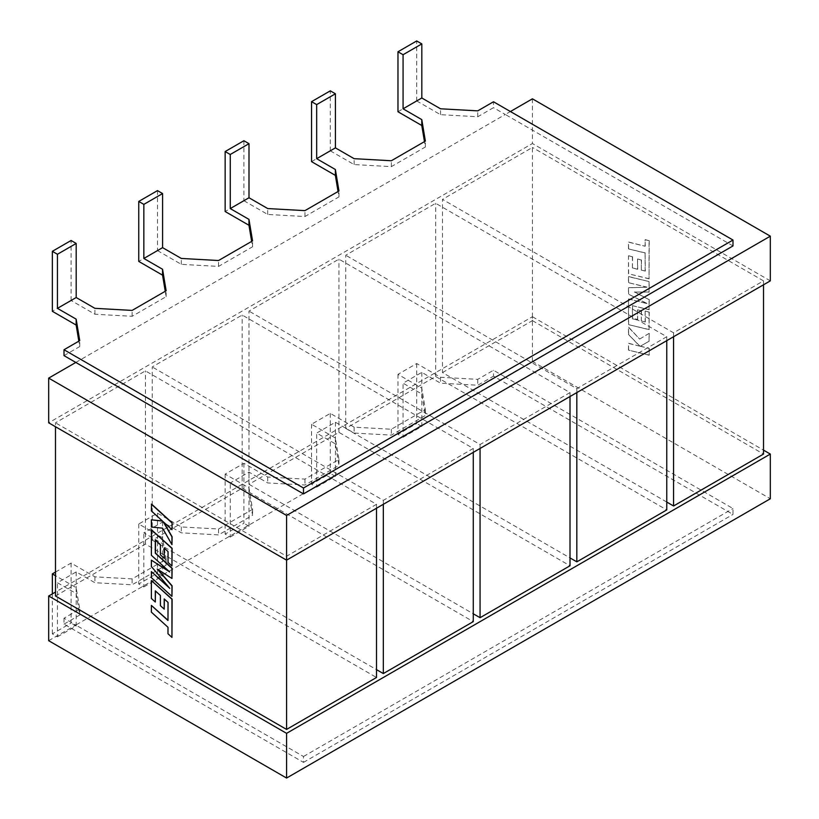 <?xml version="1.0" encoding="UTF-8"?>
<svg xmlns="http://www.w3.org/2000/svg" width="819" height="819" viewBox="0 0 819 819"><rect width="100%" height="100%" fill="white"/><g stroke="black" fill="none" stroke-linecap="round" stroke-linejoin="round"><path stroke-width="0.61" stroke-dasharray="4.09 3.07" d="M157.832 569.43L172.123 578.357M155.467 540.171L160.575 544.553L160.575 554.75L164.384 558.2M164.384 548.259L168.202 551.504L168.202 562.325L172.123 565.878M151.546 529.606L151.546 555.2L168.919 571.242M151.546 560.083L151.546 566.42L168.878 587.284M151.546 571.539L151.546 577.579L172.123 596.283M151.546 504.094L151.546 510.851L162.397 520.956M151.546 519.727L151.546 526.955L162.715 528.06L172.123 544.574M163.657 522.123L172.123 529.565M168.038 602.426L167.977 620.249M151.546 605.313L151.546 612.08L168.151 627.17L168.151 633.681L172.123 637.295M151.546 580.436L151.546 598.382L155.467 601.934M155.467 591.001L160.575 595.382L160.575 605.579L164.384 609.029M164.384 599.088L168.202 602.323M649.068 281.705L649.068 292.127L634.367 292.055L649.068 299.631L649.068 309.746L632.401 305.661L632.401 318.826L637.52 320.096L637.52 309.899L641.318 310.841L641.318 321.038L645.147 321.969L645.147 311.138L649.068 312.121L649.068 329.668L628.49 324.631L628.49 299.027L646.805 303.532L628.49 294.144L628.49 287.807L646.897 287.213L628.49 282.688L628.49 276.658L649.232 281.603L649.068 292.127M649.232 292.025L634.367 292.055M634.53 291.953L649.068 299.631M649.232 299.529L649.068 309.746M649.232 309.654L632.401 305.661M632.575 305.559L632.401 318.826M632.575 318.734L637.52 320.096M637.684 320.004L637.52 309.899M637.684 309.807L641.318 310.841M641.492 310.749L641.318 321.038M641.492 320.946L645.147 321.969M645.321 321.867L645.147 311.138M645.321 311.046L649.068 312.121M649.232 312.019L649.068 329.668M649.232 329.576L628.49 324.631M628.654 324.529L628.49 299.027M628.654 298.935L646.805 303.532M646.979 303.439L628.49 294.144M628.654 294.041L628.49 287.807M628.654 287.715L646.897 287.213M647.061 287.121L628.49 282.688M628.654 282.596L628.49 276.658M628.654 276.556L649.232 281.603M649.068 355.19L628.49 350.143L628.49 343.386L639.659 346.14L628.49 334.51L628.49 327.283L639.659 339.076L649.068 333.415L649.068 341.236L640.284 346.263L649.068 348.423L649.232 355.088L628.49 350.143M628.654 350.041L628.49 343.386M628.654 343.284L639.659 346.14M639.834 346.038L628.49 334.51M628.654 334.408L628.49 327.283M628.654 327.18L639.659 339.076M639.834 338.974L649.068 333.415M649.232 333.313L649.068 341.236M649.232 341.134L640.284 346.263M640.458 346.171L649.068 348.423M649.232 348.331L649.232 355.088M645.147 271.14L645.096 252.999L628.49 248.925L628.49 242.158L645.096 246.232L645.085 239.721L649.068 240.704L649.068 278.839L628.49 273.792L628.49 255.845L632.401 256.818L632.401 268.008L637.52 269.277L637.52 259.08L641.318 260.022L641.318 270.219L645.321 271.038L645.096 252.999M645.259 252.897L628.49 248.925M628.654 248.822L628.49 242.158M628.654 242.055L645.096 246.232M645.259 246.13L645.085 239.721M645.259 239.629L649.068 240.704M649.232 240.602L649.068 278.839M649.232 278.747L628.49 273.792M628.654 273.7L628.49 255.845M628.654 255.743L632.401 256.818M632.575 256.726L632.401 268.008M632.575 267.905L637.52 269.277M637.684 269.175L637.52 259.08M637.684 258.978L641.318 260.022M641.492 259.92L641.318 270.219M641.492 270.116L645.321 271.038M55.487 572.082L71.079 563.073L94.902 576.822L132.125 578.9L166.144 559.254L162.561 537.755L138.749 524.006L157.494 513.185L181.306 526.934L218.54 529.013L252.559 509.367L248.966 487.868L225.153 474.129L243.898 463.298L267.711 477.047L304.944 479.125L338.964 459.479L335.37 437.991L311.558 424.242L330.303 413.411L354.115 427.16L391.349 429.238L425.368 409.592L421.785 388.104L397.973 374.355L416.707 363.534L440.53 377.272L477.753 379.351L493.499 370.26L505.303 377.078L532.422 361.414L770.321 498.761M48.679 640.704L75.809 625.051L64.005 618.232L79.74 609.141L76.157 587.643L55.487 575.716M64.005 618.232L64.005 624.119L303.491 762.387L303.491 756.5L75.809 625.051L505.303 377.078L732.995 508.527L732.995 514.424L493.499 376.156L493.499 370.26M64.005 624.119L79.74 615.038L76.157 593.54L57.443 582.739L76.187 571.918L94.902 582.719L132.125 584.786L166.144 565.151L162.561 543.652L143.847 532.852L162.592 522.031L181.306 532.831L218.54 534.899L252.559 515.264L248.966 493.765L230.252 482.964L248.996 472.143L267.711 482.944L304.944 485.012L338.964 465.376L335.37 443.878L316.666 433.077L335.411 422.256L354.115 433.056L391.349 435.124L425.368 415.489L421.785 393.99L403.071 383.19L421.816 372.369L440.53 383.169L477.753 385.237L493.499 376.156M303.491 762.387L732.995 514.424M416.707 363.534L416.707 423.515L397.973 434.336L403.071 437.285L403.071 383.19M397.973 374.355L397.973 434.336M330.303 413.411L330.303 473.402L311.558 484.224L316.666 487.162L316.666 433.077M311.558 424.242L311.558 484.224M71.079 563.073L71.079 623.054L52.344 633.875L57.443 636.824L57.443 582.739M52.344 593.888L52.344 633.875M157.494 513.185L157.494 573.167L138.749 583.998L143.847 586.936L143.847 532.852M138.749 524.006L138.749 583.998M243.898 463.298L243.898 523.29L225.153 534.111L230.252 537.049L230.252 482.964M225.153 474.129L225.153 534.111M397.973 111.753L416.707 100.932L416.707 40.95M157.494 190.612L157.494 250.594L138.749 261.415M243.898 140.725L243.898 200.706L225.153 211.527M311.558 161.64L330.303 150.819L330.303 90.837M416.707 100.932L440.53 114.68L477.753 116.748L493.499 107.668L493.499 101.771M75.809 362.448L505.303 114.476L493.499 107.668M64.005 355.63L79.74 346.55L78.839 341.175M165.254 291.288L166.144 296.662L132.125 316.298L94.902 314.23L71.079 300.481L52.344 311.302M157.494 250.594L181.306 264.342L218.54 266.41L252.559 246.775L251.658 241.4M243.898 200.706L267.711 214.455L304.944 216.523L338.964 196.888L338.063 191.513M330.303 150.819L354.115 164.568L391.349 166.636L425.368 147L424.477 141.626M763.513 284.797L763.513 280.866L673.566 332.801L442.485 199.386L442.485 372.573L666.768 502.057M673.566 332.801L673.566 336.722M442.485 372.573L532.422 320.638L532.422 147.451L442.485 199.386M763.513 280.866L532.422 147.451M532.422 320.638L763.513 454.064M532.422 98.823L532.422 143.52L48.679 422.809M732.995 245.935L505.303 114.476L510.411 111.538M532.422 361.414L532.422 316.718L55.487 592.076M532.422 316.718L763.513 450.133M770.321 280.866L532.422 143.52M303.491 756.5L732.995 508.527M666.768 340.653L666.768 336.722L435.677 203.307L345.731 255.241L345.731 428.429L435.677 376.505L666.768 509.92M666.768 336.722L576.822 388.656L345.731 255.241M570.014 396.509L570.014 392.588L338.933 259.162L248.986 311.097L248.986 484.285L338.933 432.36L570.014 565.775M570.014 392.588L480.067 444.512L248.986 311.097M473.269 452.364L473.269 448.443L242.178 315.028L152.232 366.953L152.232 540.141L242.178 488.216L473.269 621.631M473.269 448.443L383.323 500.368L152.232 366.953M376.515 508.23L376.515 504.299L145.434 370.884L55.487 422.809L55.487 426.74M376.515 504.299L286.578 556.224L55.487 422.809M345.731 428.429L570.014 557.923M248.986 484.285L473.269 613.779M152.232 540.141L376.515 669.635M55.487 596.007L145.434 544.072L376.515 677.487M71.079 300.481L71.079 240.499M576.822 388.656L576.822 392.588M435.677 376.505L435.677 203.307M480.067 444.512L480.067 448.443M338.933 432.36L338.933 259.162M383.323 500.368L383.323 504.299M242.178 488.216L242.178 315.028M286.578 556.224L286.578 560.155M145.434 544.072L145.434 370.884M338.964 196.888L338.964 190.991M304.944 216.523L304.944 210.637M267.711 214.455L267.711 208.558M252.559 246.775L252.559 240.878M218.54 266.41L218.54 260.524M181.306 264.342L181.306 258.446M166.144 296.662L166.144 290.765M132.125 316.298L132.125 310.411M94.902 314.23L94.902 308.333M79.74 346.55L79.74 340.653M425.368 147L425.368 141.103M391.349 166.636L391.349 160.749M354.115 164.568L354.115 158.671M477.753 116.748L477.753 110.862M440.53 114.68L440.53 108.794M267.711 477.047L267.711 482.944M230.252 537.049L248.996 526.228L248.996 472.143M248.996 526.228L243.898 523.29M304.944 479.125L304.944 485.012M338.964 459.479L338.964 465.376M335.37 437.991L335.37 443.878M248.966 487.868L248.966 493.765M252.559 509.367L252.559 515.264M218.54 529.013L218.54 534.899M181.306 526.934L181.306 532.831M143.847 586.936L162.592 576.115L162.592 522.031M162.592 576.115L157.494 573.167M162.561 537.755L162.561 543.652M166.144 559.254L166.144 565.151M132.125 578.9L132.125 584.786M94.902 576.822L94.902 582.719M57.443 636.824L76.187 626.003L76.187 571.918M76.187 626.003L71.079 623.054M76.157 587.643L76.157 593.54M79.74 609.141L79.74 615.038M421.785 388.104L421.785 393.99M425.368 409.592L425.368 415.489M391.349 429.238L391.349 435.124M354.115 427.16L354.115 433.056M316.666 487.162L335.411 476.341L335.411 422.256M335.411 476.341L330.303 473.402M477.753 379.351L477.753 385.237M440.53 377.272L440.53 383.169M403.071 437.285L421.816 426.453L421.816 372.369M421.816 426.453L416.707 423.515"/><path stroke-width="1.23" d="M171.949 596.386L171.949 585.964L157.258 569.062L171.949 578.46L171.949 568.345L155.293 553.194L155.293 540.018L160.401 544.655L160.401 554.852L164.209 558.302L164.209 548.106L168.038 551.596L168.038 562.428L171.949 565.97L171.949 548.423L151.382 529.698L151.382 555.302L169.697 571.949L151.382 560.186L151.382 566.523L169.789 588.37L151.382 571.642L151.382 577.671L171.949 596.386L172.123 585.861L157.832 569.43M171.949 578.46L172.123 568.243L155.467 553.091L155.467 540.171M164.209 558.302L164.384 548.259M171.949 565.97L172.123 548.321L151.382 529.698M168.919 571.242L151.382 560.186M168.878 587.284L151.382 571.642M151.382 519.819L151.382 527.047L162.551 528.153L171.949 544.676L171.949 536.854L163.176 521.693L171.949 529.668L172.123 522.798L151.546 504.094L151.382 510.943L162.551 521.099L151.382 519.819L162.397 520.956M171.949 522.901L151.382 504.187M171.949 544.676L172.123 536.762L163.657 522.123M171.949 529.668L172.123 522.798M151.382 605.405L151.382 612.172L167.977 627.272L167.977 633.773L171.949 637.387L171.949 599.252L151.382 580.538L151.382 598.484L155.293 602.026L155.293 590.847L160.401 595.485L160.401 605.671L164.209 609.131L164.209 598.935L168.038 602.426L167.977 620.505L151.382 605.405L167.977 620.249M171.949 637.387L172.123 599.15L151.382 580.538M155.293 602.026L155.467 591.001M164.209 609.131L164.384 599.088M55.487 572.082L52.344 573.894L52.344 593.888M55.487 575.716L52.344 573.894M76.187 297.532L94.902 308.333L132.125 310.411L166.144 290.765L162.561 269.267L143.847 258.466L162.592 247.645L181.306 258.446L218.54 260.524L252.559 240.878L248.966 219.379L230.252 208.579L248.996 197.758L267.711 208.558L304.944 210.637L338.964 190.991L335.37 169.502L316.666 158.691L335.411 147.87L354.115 158.671L391.349 160.749L425.368 141.103L421.785 119.615L403.071 108.804L421.816 97.983L440.53 108.794L477.753 110.862L493.499 101.771L732.995 240.039L732.995 245.935L303.491 493.898L64.005 355.63L64.005 349.744L79.74 340.653L76.157 319.154L57.443 308.353L76.187 297.532L76.187 243.448L71.079 240.499L52.344 251.32L57.443 254.269L57.443 308.353M64.005 349.744L303.491 488.011L732.995 240.039M424.477 141.626L421.785 125.502L397.973 111.753L397.973 51.771L403.071 54.719L403.071 108.804M403.071 54.719L421.816 43.898L416.707 40.95L397.973 51.771M165.254 291.288L162.561 275.164L138.749 261.415L138.749 201.433L143.847 204.381L143.847 258.466M143.847 204.381L162.592 193.56L157.494 190.612L138.749 201.433M251.658 241.4L248.966 225.276L225.153 211.527L225.153 151.546L230.252 154.494L230.252 208.579M230.252 154.494L248.996 143.673L243.898 140.725L225.153 151.546M338.063 191.513L335.37 175.389L311.558 161.64L311.558 101.658L316.666 104.607L316.666 158.691M316.666 104.607L335.411 93.786L330.303 90.837L311.558 101.658M78.839 341.175L76.157 325.051L52.344 311.302L52.344 251.32M666.768 502.057L673.566 505.988L763.513 454.064L763.513 284.797M673.566 336.722L673.566 505.988M75.809 362.448L48.679 378.112L48.679 422.809L286.578 560.155L286.578 729.422L376.515 677.487L376.515 508.23M510.411 111.538L532.422 98.823L770.321 236.169L770.321 280.866L286.578 560.155L286.578 515.458L770.321 236.169M55.487 592.076L48.679 596.007L48.679 640.704L286.578 778.05L770.321 498.761L770.321 454.064L286.578 733.343L286.578 778.05M763.513 450.133L770.321 454.064M48.679 378.112L286.578 515.458M48.679 596.007L286.578 733.343M570.014 557.923L576.822 561.844L666.768 509.92L666.768 340.653M473.269 613.779L480.067 617.7L570.014 565.775L570.014 396.509M376.515 669.635L383.323 673.566L473.269 621.631L473.269 452.364M55.487 426.74L55.487 596.007L286.578 729.422M303.491 488.011L303.491 493.898M576.822 392.588L576.822 561.844M480.067 448.443L480.067 617.7M383.323 504.299L383.323 673.566M335.37 175.389L335.37 169.502M248.996 143.673L248.996 197.758M248.966 225.276L248.966 219.379M162.592 193.56L162.592 247.645M162.561 275.164L162.561 269.267M76.157 325.051L76.157 319.154M421.785 125.502L421.785 119.615M335.411 93.786L335.411 147.87M421.816 43.898L421.816 97.983M57.443 254.269L76.187 243.448"/></g></svg>
